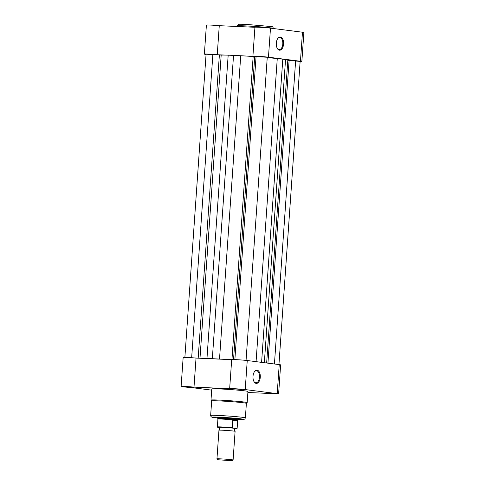 <?xml version="1.0" encoding="UTF-8"?>
<svg xmlns="http://www.w3.org/2000/svg" width="485" height="485" viewBox="0 0 485 485"><rect width="100%" height="100%" fill="white"/><g stroke="black" fill="none" stroke-linecap="round" stroke-linejoin="round"><path stroke-width="0.73" d="M184.876 357.372L206.076 54.217L221.184 55.078A34.799 1.309 4 0 1 228.18 55.169L240.73 55.733A34.799 1.309 4 0 1 253.152 56.515L254.734 56.575L233.546 359.555M278.942 364.568L300.136 61.431L287.823 60.249A34.799 1.309 4 0 0 285.538 59.619L282.797 59.158L261.591 362.362M204.161 358.439A34.799 1.309 4 0 1 206.968 358.506L212.327 358.676L233.54 55.332M240.73 55.733L219.517 359.07L212.327 358.676M219.517 359.07A34.799 1.309 4 0 1 223.64 359.312M246.059 360.397L267.259 57.248L254.734 56.575M267.235 57.612A34.799 1.309 4 0 1 277.268 58.57L282.797 59.158M276.311 43.135A6.614 3.656 -87.4 0 1 277.747 38.539A6.614 3.656 -87.4 0 1 281.785 37.709A6.614 3.656 -87.4 0 1 283.573 44.062A6.614 3.656 -87.4 0 1 281.094 49.749A6.614 3.656 -87.4 0 1 277.305 48.445A6.614 3.656 -87.4 0 1 276.311 43.135M277.177 48.215A6.05 3.34 92.6 0 0 279.196 49.622A6.05 3.34 92.6 0 0 282.791 44.002A6.05 3.34 92.6 0 0 279.742 37.533A6.05 3.34 92.6 0 0 277.602 38.758M300.124 61.613A8.5 0.321 -176 0 0 301.846 61.54A8.5 0.321 -176 0 0 300.445 61.268L268.46 57.194A8.5 0.321 -176 0 0 258.954 56.399A8.5 0.321 -176 0 0 252.903 56.284A8.5 0.321 -176 0 0 252.982 56.339L244.852 55.969M252.903 56.284L254.934 27.245A8.5 0.321 4 0 1 260.985 27.36A8.5 0.321 4 0 1 270.491 28.154L302.476 32.222A8.5 0.321 4 0 1 303.877 32.495L301.846 61.54M225.373 55.096L217.238 54.732A8.5 0.321 -176 0 0 208.695 54.132A8.5 0.321 -176 0 0 204.367 54.108L206.398 25.062A8.5 0.321 4 0 1 210.726 25.087A8.5 0.321 4 0 1 219.268 25.687L254.928 27.287M204.367 54.108A8.5 0.321 -176 0 0 206.058 54.417M217.238 54.732L219.268 25.687M235.959 388.982L242.088 389.534L235.959 388.982M187.422 386.806L193.557 387.351L187.422 386.806M267.95 393.05L274.08 393.602L267.95 393.05M260.275 377.251A6.614 3.656 -87.4 0 1 257.796 382.938A6.614 3.656 -87.4 0 1 254.001 381.634A6.614 3.656 -87.4 0 1 253.012 376.324A6.614 3.656 -87.4 0 1 254.449 371.728A6.614 3.656 -87.4 0 1 258.487 370.898A6.614 3.656 -87.4 0 1 260.275 377.251M253.879 381.404A6.05 3.34 92.6 0 0 255.898 382.81A6.05 3.34 92.6 0 0 259.493 377.191A6.05 3.34 92.6 0 0 256.444 370.722A6.05 3.34 92.6 0 0 254.304 371.946M217.801 417.706A10.682 0.4 4 0 1 217.25 417.518A10.682 0.4 4 0 1 222.033 417.536A10.682 0.4 4 0 1 232.788 418.264A10.682 0.4 4 0 1 238.553 419.01A10.682 0.4 4 0 1 237.983 419.113M219.475 400.931A17.399 0.655 -176 0 0 211.672 400.931L210.654 415.451A17.399 0.655 4 0 1 218.462 415.451A17.399 0.655 4 0 1 236.262 416.663A17.399 0.655 4 0 1 245.368 417.882L246.386 403.362A17.399 0.655 -176 0 0 237.28 402.144A17.399 0.655 -176 0 0 219.475 400.931M229.66 388.667L231.691 359.627A8.5 0.321 4 0 1 235.504 359.621A8.5 0.321 4 0 1 247.247 360.537L279.233 364.605A8.5 0.321 4 0 1 280.633 364.878L278.602 393.923A8.5 0.321 -176 0 0 277.202 393.65L245.216 389.576A8.5 0.321 -176 0 0 233.473 388.667A8.5 0.321 -176 0 0 229.66 388.667A8.5 0.321 -176 0 0 229.744 388.721L194 387.115A8.5 0.321 -176 0 0 184.937 386.49A8.5 0.321 -176 0 0 181.123 386.49A8.5 0.321 -176 0 0 190.781 387.479L211.696 390.14M181.123 386.49L183.154 357.445A8.5 0.321 4 0 1 186.967 357.445A8.5 0.321 4 0 1 196.031 358.069L194 387.115M247.168 402.605L247.95 391.468A18.127 0.685 -176 0 0 238.462 390.207A18.127 0.685 -176 0 0 219.911 388.94A18.127 0.685 -176 0 0 211.781 388.94L210.999 400.076A18.127 0.685 4 0 1 219.135 400.076A18.127 0.685 4 0 1 237.68 401.344A18.127 0.685 4 0 1 247.168 402.605L246.38 403.417M231.684 359.67L196.031 358.069M247.877 392.498L265.731 393.299A8.5 0.321 -176 0 0 274.274 393.899A8.5 0.321 -176 0 0 278.602 393.923M220.76 417.482A10.118 0.382 -176 0 0 233.491 418.422M233.097 459.992L235.098 431.353A8.093 0.303 -176 0 0 235.086 431.329A8.093 0.303 -176 0 0 233.764 431.086A8.093 0.303 -176 0 0 224.967 430.347A8.093 0.303 -176 0 0 218.971 430.201A8.093 0.303 -176 0 0 218.953 430.219L216.953 458.858A8.093 0.303 4 0 1 216.953 458.858A8.093 0.303 4 0 1 222.712 458.974A8.093 0.303 4 0 1 231.763 459.725A8.093 0.303 4 0 1 233.097 459.992A8.093 0.303 4 0 1 233.091 459.998L232.224 460.75L217.704 459.738L232.224 460.75M235.086 431.329L234.388 429.88L235.28 428.546A8.093 0.303 -176 0 0 233.964 428.267A8.093 0.303 -176 0 0 224.67 427.491A8.093 0.303 -176 0 0 219.165 427.418L219.857 428.867L218.971 430.201M237.056 428.279A9.912 0.376 4 0 1 237.135 428.328L235.007 428.716A9.591 0.364 -176 0 0 236.595 428.546L237.056 428.279L237.583 420.525L236.268 419.464A10.118 0.382 -176 0 0 224.955 418.519A10.118 0.382 -176 0 0 217.753 418.379A10.118 0.382 -176 0 0 217.753 418.385L217.82 417.446M236.595 428.546L232.679 428.043A9.591 0.364 -176 0 0 221.96 427.291A9.591 0.364 -176 0 0 217.85 427.382L217.438 427M219.353 427.57L217.85 427.382M237.583 420.774L232.788 420.162L232.266 427.667L232.679 428.043M237.583 420.525L232.788 420.162M237.535 420.404A9.912 0.376 -176 0 1 237.686 420.483A9.912 0.376 -176 0 0 237.686 420.483L237.935 419.798A10.118 0.382 -176 0 0 237.935 419.792A10.118 0.382 -176 0 0 236.268 419.464L232.885 419.931M233.2 419.852A9.912 0.376 -176 0 0 223.1 419.131A9.912 0.376 -176 0 0 217.904 419.101L217.359 426.945A9.912 0.376 4 0 1 222.348 426.97A9.912 0.376 4 0 1 232.266 427.667M221.184 55.078L199.984 358.251M285.538 59.619L264.343 362.713M287.823 60.249L266.653 363.004M289.108 60.401L267.938 363.168M295.626 60.904L274.431 363.992M212.866 54.484L191.66 357.718M219.378 54.987L198.177 358.166M228.18 55.169L206.968 358.506M253.152 56.515L231.957 359.567M256.074 56.424L234.873 359.597M277.268 58.57L256.074 361.658M245.295 25.899A18.127 0.685 -176 0 0 237.165 25.899L238.226 24.468C239.317 24.377 236.692 24.056 246.259 24.395L271.752 26.59C272.528 26.511 273.055 27.124 273.334 28.433A18.127 0.685 -176 0 0 263.846 27.166A18.127 0.685 -176 0 0 245.295 25.899M300.445 61.268L302.476 32.222M268.46 57.194L270.491 28.154M245.368 417.882L244.889 418.937L243.882 419.434L237.959 419.44A15.781 0.594 -176 0 0 240.548 418.81A15.781 0.594 -176 0 0 219.238 417.179A15.781 0.594 -176 0 0 217.777 418.028L211.927 417.203L210.993 416.573L210.654 415.451M247.247 360.537L245.216 389.576M279.233 364.605L277.202 393.65M237.123 26.487L237.165 25.899M210.999 400.076L211.666 400.986M217.704 459.738L216.953 458.871M217.904 419.101L217.753 418.385M237.686 420.483L237.135 428.328M238.002 418.858L237.935 419.792M217.359 426.945L217.759 427.364"/></g></svg>
